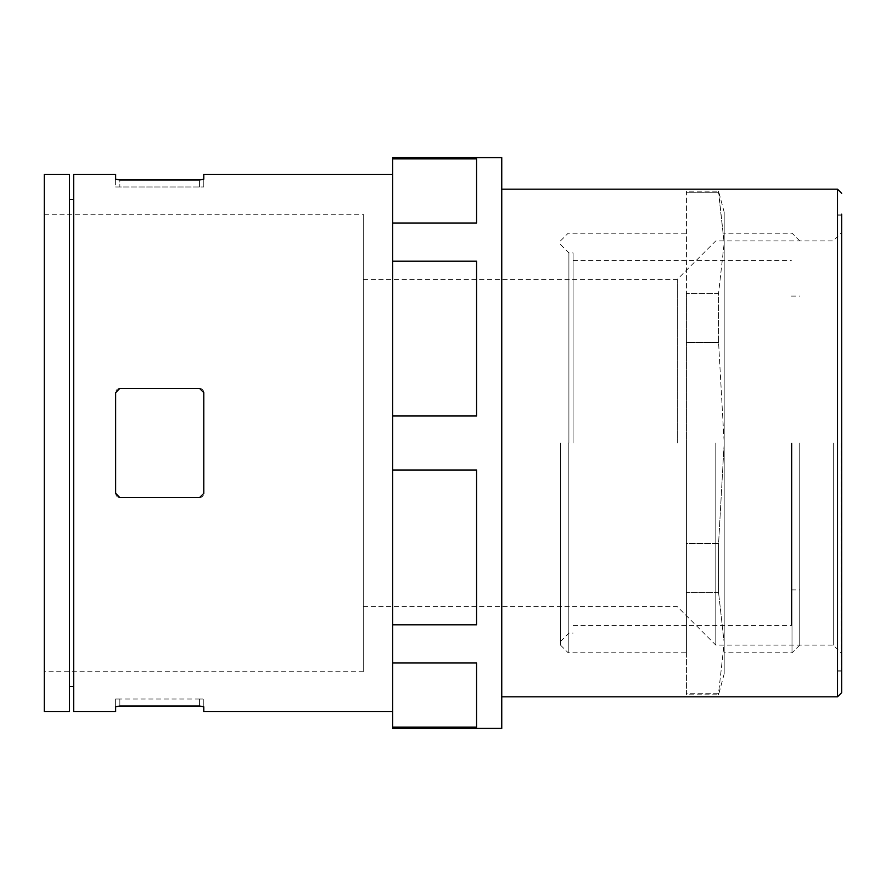 <?xml version="1.0" encoding="UTF-8"?>
<svg xmlns="http://www.w3.org/2000/svg" width="886" height="886" viewBox="0 0 886 886"><rect width="100%" height="100%" fill="white"/><g stroke="black" fill="none" stroke-linecap="round" stroke-linejoin="round"><path stroke-width="0.66" stroke-dasharray="4.43 3.32" d="M119.843 388.445A4.197 4.197 0 0 0 115.645 392.642L115.645 493.358A4.197 4.197 0 0 0 119.843 497.555L199.583 497.555A4.197 4.197 0 0 0 203.78 493.358L203.78 392.642A4.197 4.197 0 0 0 199.583 388.445L119.843 388.445A4.197 4.197 0 0 0 115.645 392.642L115.645 493.358A4.197 4.197 0 0 0 119.843 497.555L115.645 493.358L115.645 392.642L119.843 388.445L199.583 388.445L203.78 392.642A4.197 4.197 0 0 0 199.583 388.445L119.843 388.445M363.26 443L363.26 279.323L363.26 443M363.26 671.732L363.26 214.268L363.26 671.732L44.3 671.732L44.3 214.268L44.3 671.732M677.347 443L677.347 279.323L677.347 443M715.799 443L715.799 645.119L715.799 443M833.305 443L833.305 645.119L833.305 443M841.279 443L841.279 670.17L841.279 443M837.503 189.172L837.503 696.828M837.503 214.146L841.7 214.146L841.7 692.63M44.3 174.398L44.3 711.602M69.485 174.398L69.485 711.602M69.485 443L69.485 199.583L69.485 443M73.682 174.398L73.682 711.602M501.753 157.619L501.753 728.381M501.753 443L501.753 696.828L501.753 443M392.642 157.619L392.642 158.893L476.579 158.893L476.579 223.017L476.579 158.893L476.579 223.017L392.642 223.017L392.642 261.204L476.579 261.204L476.579 415.999L476.579 261.204L476.579 415.999L392.642 415.999L392.642 470.001L476.579 470.001L476.579 624.796L476.579 470.001L476.579 624.796L392.642 624.796L392.642 662.983L476.579 662.983L476.579 727.107L476.579 662.983L476.579 727.107L392.642 727.107L392.642 728.381M392.642 443L392.642 174.398L392.642 443M392.642 223.017L392.642 158.893M392.642 415.999L392.642 261.204M392.642 624.796L392.642 470.001M392.642 727.107L392.642 662.983M199.583 497.555A4.197 4.197 0 0 0 203.78 493.358L199.583 497.555L119.843 497.555L199.583 497.555M203.78 392.642L203.78 493.358L203.78 392.642M203.78 711.602L203.78 699.01L199.583 699.01L203.78 699.01L203.78 706.84L199.583 705.998L119.843 705.998L119.843 699.01L115.645 699.01L115.645 711.602M199.583 699.01L119.843 699.01L199.583 699.01L199.583 705.998L199.583 699.01M115.645 179.16L115.645 186.99L203.78 186.99L115.645 186.99L115.645 174.398M203.78 174.398L203.78 186.99L203.78 179.16L199.583 180.002L119.843 180.002L119.843 186.99L119.843 180.002M115.645 706.84L115.645 699.01L119.843 699.01L119.843 705.998M724.183 443L718.568 543.639L686.417 543.639L686.417 342.361L686.417 693.217L686.417 543.639L718.568 543.639L724.183 443L718.568 342.361L724.183 443L724.183 243.096L718.568 192.783L686.417 192.783L686.417 293.421L686.417 191.188L686.417 192.783L718.568 192.783L718.568 191.188L724.183 243.096L718.568 293.421L724.183 243.096L724.183 642.904L718.568 693.217L686.417 693.217L686.417 694.812L686.417 693.217L718.568 693.217L724.183 642.904L718.568 592.579L724.183 642.904L724.183 443L724.183 652.838L724.183 233.162L724.183 443M718.568 342.361L686.417 342.361L686.417 293.421L686.417 342.361L718.568 342.361L718.568 293.421L686.417 293.421L718.568 293.421L718.568 342.361M718.568 592.579L686.417 592.579L718.568 592.579L718.568 543.639L718.568 592.579M724.183 642.904L724.183 673.825L724.183 642.904M718.568 693.217L718.568 694.812L718.568 693.217M724.183 243.096L724.183 212.175L724.183 243.096M686.417 443L686.417 652.838L686.417 443M568.236 443L568.236 652.838L568.236 443M560.517 443L560.517 645.119L560.517 443M791.342 443L791.342 625.56L791.342 443M799.737 443L799.737 645.119L799.737 443M573.098 443L573.098 252.887L573.098 443M568.901 443L568.901 252.887L568.901 443M792.006 443L792.006 652.838L792.006 443M199.583 186.99L199.583 180.002L199.583 186.99M44.3 214.268L363.26 214.268M363.26 606.677L677.347 606.677L715.799 645.119L833.305 645.119L841.279 653.093M363.26 279.323L677.347 279.323L715.799 240.881L833.305 240.881L841.279 232.907M837.503 670.17L841.279 670.17M837.503 215.83L841.279 215.83M837.503 671.854L841.7 671.854M724.183 673.825L718.568 694.812L686.417 694.812M724.183 212.175L718.568 191.188L686.417 191.188M560.517 645.119L568.236 652.838L686.417 652.838M560.517 240.881L568.236 233.162L686.417 233.162M791.342 589.888L799.737 589.888M791.342 296.112L799.737 296.112M573.098 625.56L791.342 625.56M573.098 260.44L791.342 260.44M560.517 641.508L568.901 633.113L573.098 633.113M560.517 244.492L568.901 252.887L573.098 252.887M799.737 240.881L792.006 233.162L724.183 233.162M799.737 645.119L792.006 652.838L724.183 652.838"/><path stroke-width="1.33" d="M115.645 392.642L119.843 388.445L199.583 388.445L203.78 392.642L203.78 493.358L199.583 497.555L119.843 497.555L115.645 493.358L115.645 392.642M44.3 711.602L44.3 174.398L69.485 174.398L69.485 711.602L44.3 711.602M115.645 706.84L119.843 705.998L115.645 706.84L115.645 711.602L73.682 711.602L73.682 174.398L115.645 174.398L115.645 179.16L119.843 180.002L115.645 179.16M392.642 223.017L392.642 261.204L476.579 261.204L476.579 415.999L392.642 415.999L392.642 470.001L476.579 470.001L476.579 624.796L392.642 624.796L392.642 662.983L476.579 662.983L476.579 727.107L392.642 727.107L392.642 728.381L501.753 728.381L501.753 157.619L392.642 157.619L392.642 223.017L476.579 223.017L476.579 158.893L392.642 158.893M392.642 662.983L392.642 727.107M392.642 470.001L392.642 624.796M392.642 261.204L392.642 415.999M501.753 696.828L837.503 696.828L841.7 692.63L841.7 214.146M392.642 711.602L203.78 711.602L203.78 706.84L199.583 705.998L119.843 705.998M392.642 174.398L203.78 174.398L203.78 179.16L199.583 180.002L119.843 180.002M837.503 696.828L837.503 189.172L841.7 193.369M69.485 686.417L73.682 686.417M69.485 199.583L73.682 199.583M501.753 189.172L837.503 189.172"/></g></svg>
